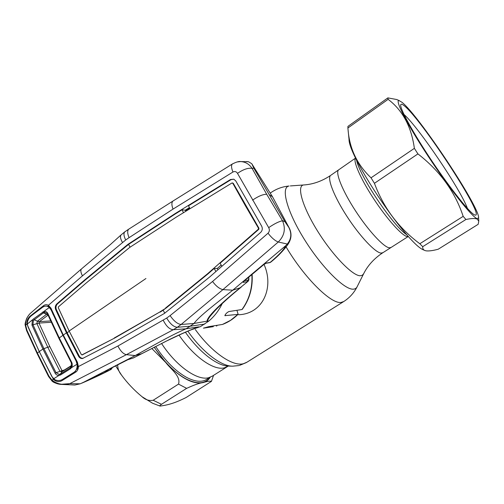<?xml version="1.0" encoding="UTF-8"?>
<svg xmlns="http://www.w3.org/2000/svg" width="504" height="504" viewBox="0 0 504 504"><rect width="100%" height="100%" fill="white"/><g stroke="black" fill="none" stroke-linecap="round" stroke-linejoin="round"><path stroke-width="0.76" d="M331.008 175.153L338.524 169.936C335.185 172.746 342.474 190.89 355.496 210.836C368.474 230.801 383.777 247.269 389.365 247.811L391.11 247.445L408.385 236.407L407.056 236.502C401.871 235.67 386.782 218.818 373.64 198.708C360.454 178.605 352.674 160.593 355.597 158.061L355.66 158.01M227.241 366.723L212.436 376.066L208.725 377.698C197.53 380.999 176.173 366.106 161.557 343.47M238.487 314.754C263.447 313.942 274.239 286.845 264.014 264.405M117.734 364.713C117.608 368.399 118.868 371.864 121.527 375.102C127.373 383.084 134.215 390.298 142.059 396.73C145.448 399.829 149.159 401.008 153.191 400.264L178.504 384.105C181.144 376.261 170.673 369.123 165.74 362.477L151.78 348.459M186.644 388.364L161.475 404.303C159.825 405.455 159.358 406.048 160.07 406.079C165.469 405.292 172.67 404.309 186.146 397.492L211.428 381.383C210.307 380.829 207.484 381.245 202.954 382.637C199.622 382.977 194.185 384.886 186.644 388.364L178.504 384.105M355.666 158.023L338.524 169.936C335.185 172.746 342.474 190.89 355.496 210.836C368.474 230.801 383.777 247.269 389.365 247.811L391.11 247.445M426.233 250.86C429.074 251.162 433.068 250.614 438.215 249.222L478.183 224.305L478.762 221.067L477.074 219.019C474.989 218.213 471.271 218.371 465.91 219.498L422.73 246.677C422.535 248.598 423.272 249.889 424.948 250.545L426.233 250.86M477.061 218.654L478.598 217.854C479.909 207.39 418.484 115.057 401.927 102.268L399.055 100.611C394.601 99.735 407.169 124.4 428.287 156.404C449.354 188.395 471.883 216.833 477.061 218.654M474.674 214.956C469.955 213.104 451.124 189.649 432.293 161.582C413.438 133.522 399.811 108.675 400.718 104.901C400.938 103.755 402.079 104.013 404.139 105.689C420.683 118.232 484.105 215.013 475.518 215.151L474.674 214.956M419.819 243.741L463.17 216.355C455.081 191.873 439.992 171.058 417.923 153.903L374.428 183.305C383.62 207.95 398.752 228.098 419.819 243.741L422.73 246.677M463.17 216.355L465.91 219.498M371.032 177.817L414.37 148.352C411.39 126.68 402.639 110.338 388.111 99.338L347.899 128.003L348.056 129.698C349.549 148.693 357.204 164.732 371.032 177.817L374.428 183.305M414.37 148.352L417.923 153.903M388.111 99.338L387.872 97.883L347.936 126.384L347.899 128.003M387.872 97.883L396.743 99.54L399.445 100.693M403.975 114.446C418.503 127.184 460.984 190.077 467.435 208.454M348.056 129.698L349.02 139.236C348.39 157.028 408.423 245.744 424.047 250.091M222.251 303.515C218.881 310.546 214.376 316.418 208.738 321.124L200.498 326.579L190.392 330.114L182.221 333.635L166.238 341.151L142.052 353.569M189.662 330.416L198.683 326.995M213.318 326.661L203.433 328.154L208.65 326.674L222.503 324.431L230.599 320.311L238.102 314.244L236.924 310.313M216.581 326.138L217.224 325.282M238.058 314.294C233.535 318.843 228.4 322.207 222.655 324.387L222.503 324.431M237.8 314.401L224.897 315.649C225.42 314.087 226.724 312.726 228.803 311.567L241.97 309.532C249.329 299.351 252.63 287.696 251.861 274.573M252.107 274.365C252.932 287.438 249.669 299.08 242.323 309.305L241.97 309.532M248.737 277.194C249.089 279.222 248.869 280.589 248.081 281.289L239.765 288.105C223.656 301.209 206.993 316.273 206.999 321.401L208.738 321.124L207.667 321.042C207.648 319.536 209.601 316.638 213.538 312.36C216.348 308.826 228.123 297.7 240.339 287.853M207.667 321.042L194.04 323.461C198.456 316.739 218.201 301.921 232.766 290.178L240.591 287.652M204.737 324.091L190.021 326.245L194.04 323.461L181.138 324.475L222.919 289.624L278.284 241.996C284.483 235.803 285.894 228.74 282.517 220.796L266.704 194.279L252.076 168.361C248.138 167.712 243.281 169.382 237.504 173.363C236.357 171.568 234.839 171.121 232.942 172.022C231.323 167.971 231.116 165.299 232.325 164.008L232.728 163.756M237.504 173.363L268.689 227.625C269.766 229.698 269.546 231.556 268.034 233.213C271.681 237.913 275.096 240.843 278.284 241.996L287.286 244.037L285.806 245.624L232.766 290.178L222.919 289.624C219.429 288.798 215.977 286.083 212.556 281.478L170.1 315.599C173.918 321.13 177.591 324.091 181.138 324.475L177.326 327.285C173.672 326.983 170.125 323.902 166.698 318.049L117.911 346.021L78.366 366.578L77.83 366.395L77.005 362.603L77.427 362.25L78.366 366.578C78.353 369.035 77.496 370.868 75.795 372.078L61.816 380.722C58.861 382.234 56.076 381.786 53.468 379.373L39.268 351.616L26.92 324.009C26.718 320.588 27.928 317.86 30.542 315.819L43.457 305.745C45.089 304.504 46.733 304.359 48.39 305.311L50.923 308.114L63.284 335.028L77.427 362.25M268.034 233.213L212.556 281.478M268.689 227.625C274.598 223.618 279.21 221.344 282.517 220.796L284.88 221.615L269.212 194.657L272.513 196.781L251.735 163.687L248.485 161.734L246.33 161.557M237.063 161.967L240.654 161.57C245.41 161.841 249.222 164.109 252.076 168.361L253.821 168.178L251.956 164.071M232.942 172.022L173.017 209.11C171.53 205.109 171.524 202.413 172.998 201.027L173.489 200.712M173.017 209.11L129.055 237.68C127.361 233.465 127.26 230.618 128.753 229.15L124.753 231.884C123.467 233.434 123.782 236.13 125.698 239.986L82.467 275.846L48.39 305.311L48.428 306.243L45.788 306.073M284.88 221.615L289.397 228.299L272.513 196.781M253.821 168.178L269.212 194.657M288.931 227.663C291.873 233.598 291.325 239.053 287.286 244.037M285.806 245.624C284.111 249.392 279.09 254.835 270.73 261.954L271.492 261.557C277.893 256.29 283.147 250.885 287.261 245.335C291.381 239.784 292.099 234.108 289.397 228.299M127.745 359.736L133.421 357.928L170.018 339.236C179.355 334.669 192.018 329.093 198.79 326.838L186.026 328.803L190.021 326.245L177.326 327.285L173.319 329.717C169.615 329.446 166.251 326.296 163.246 320.254M244.604 280.678L247.558 280.199C248.522 279.997 248.875 279.033 248.611 277.301M243.678 281.478L243.274 282.347L243.923 281.226L263.598 264.713L266.358 263.075L270.15 262.439L271.297 261.721M247.558 280.199L247.332 281.673L243.274 282.347M248.062 277.761L247.489 278.252M243.596 281.553L243.167 282.36M265.293 263.56L266.358 263.075M270.73 261.954L269.59 262.672L265.961 263.283M189.939 208.568L185.743 211.126M142.002 353.6L135.223 355.547C150.671 347.067 170.22 335.557 186.026 328.803L173.319 329.717L126.397 354.665C123.354 354.041 120.525 351.162 117.911 346.021M170.1 315.599L166.698 318.049M189.441 207.61L185.233 210.2L182.026 209.796L175.493 213.828L174.926 213.727L230.467 179.531L233.831 179.191L235.796 180.968L261.576 225.987C262.76 228.394 262.458 230.53 260.663 232.401L209.538 277.099L164.304 313.494L115.763 341.372L82.543 358.52C80.892 358.672 79.588 357.941 78.624 356.347L66.471 332.835L67.145 332.766L79.468 356.536L80.879 357.922L82.971 358.426M233.799 179.178L230.983 179.682L188.502 205.802L189.989 208.675M175.493 213.828L128.583 244.383L85.365 279.922L57.55 303.855C55.982 305.443 55.579 307.327 56.335 309.506L67.145 332.766L69.281 331.298M182.026 209.796L183.488 212.682M145.933 278.523L69.136 331.008L58.281 307.705L58.477 306.785L86.373 282.864L129.629 247.477L176.331 217.085L231.928 183.002L232.785 183.242L245.227 205.456L258.464 228.186L258.955 228.243L258.804 229.307L220.109 263.245L221.899 266.301M69.136 331.008L81.327 354.533L81.925 354.892L114.855 337.957L82.385 354.803M114.232 338.008L159.554 312.152L114.855 337.957M159.554 312.152L162.578 310.206L163.157 310.18L160.146 312.121M162.578 310.206L166.112 308.032L163.157 310.18L164.745 313.204M165.532 308.051L207.371 273.93L207.913 273.956L166.112 308.032M232.426 182.933L233.308 183.355L258.955 228.243M207.371 273.93L258.313 229.226L258.464 228.186M215.92 271.524L214.131 268.487L207.913 273.956M185.812 211.252L185.233 210.2M214.131 268.487L217.287 268.456L221.174 265.06M217.98 269.716L217.287 268.456M174.926 213.727L127.972 244.327L84.716 279.909L56.87 303.868C55.295 305.468 54.892 307.364 55.654 309.557L66.471 332.835L62.943 335.336M84.716 279.909L85.365 279.922M125.011 246.664L125.635 246.708M127.972 244.327L128.583 244.383L130.045 247.168M131.09 242.185L131.695 242.248M129.055 237.68L125.698 239.986M125.156 231.569L124.753 231.884M81.843 268.607L110.798 244.182L121.061 234.933C119.958 236.477 120.45 239.003 122.522 242.506M133.169 358.01L140.862 354.18M82.423 382.864L135.223 355.547L126.397 354.665L69.772 383.639L60.285 384.344C57.04 383.954 54.268 382.775 51.975 380.816L51.811 380.772C52.889 382.227 55.717 383.418 60.285 384.344L74.831 385.018L80.256 383.796L109.557 370.194L105.128 371.505L105.538 371.026L127.972 359.661M77.698 367.447L76.986 369.274L77.83 366.395C77.704 364.266 77.427 363 77.005 362.603L74.315 357.62M53.367 314.956L50.583 308.618L50.923 308.114M53.21 314.616L50.583 308.612L48.428 306.243M43.88 306.552L43.457 305.745M27.304 323.889L25.641 325.13L26.876 330.076L37.359 352.945L48.882 376.053L48.516 376.431L51.811 380.772L51.975 380.136C57.116 384.155 63.05 385.327 69.772 383.639L80.256 383.796M81.472 268.922L81.459 268.941C80.407 270.32 80.741 272.62 82.467 275.846M105.569 371.013L104.681 371.574M105.544 371.032L105.128 371.505M111.29 369.18L110.099 369.917L110.445 368.481M110.647 368.38L111.05 368.172M110.691 369.646L111.447 369.073M110.395 369.804L109.557 370.194M48.882 376.053L51.975 380.136L53.827 379.033M81.459 268.934L30.92 312.877C27.241 316.14 25.484 320.229 25.641 325.13L25.238 325.275L26.561 330.529M26.876 330.076L26.548 330.504L37.031 353.354M75.795 372.078L75.405 371.108M76.646 368.777L77.641 367.687M44.056 311.503L42.903 312.367M60.562 374.932L60.467 373.962L61.828 371.813L71.48 365.784L70.213 367.876L70.333 368.834L60.562 374.932L58.987 375.43C57.374 375.486 56.083 374.756 55.112 373.218L56.032 372.67L59.201 374.396L60.467 373.962L70.213 367.876L71.177 366.881L71.423 362.993L58.842 338.247L47.458 313.86L47.017 313.261L44.522 312.411L44.05 311.434C45.599 311.182 46.84 311.806 47.767 313.312L59.214 337.819L71.845 362.666C72.532 364.486 72.4 366.169 71.448 367.706L77.049 364.209L77.137 365.772C77.106 368.695 76.028 370.887 73.905 372.361L62.465 379.455C60.039 380.829 57.506 380.917 54.867 379.72L51.836 376.557L39.293 351.553L27.991 326.812L27.317 324.041L33.535 318.906L49.31 307.509L48.277 306.753C46.33 305.701 44.339 305.941 42.305 307.471L31.632 315.523C29.408 317.186 27.991 319.479 27.361 322.402L27.317 324.041M49.31 307.509L51.131 309.979L62.918 335.286L76.041 360.889L77.049 364.209M71.102 367L71.448 367.706L70.333 368.834M71.555 366.099L71.177 366.881L71.41 362.981L71.845 362.666M47.458 313.86L47.767 313.312M44.522 312.411L43.457 312.883L42.708 312.026M33.535 318.906L34.31 319.744L33.358 320.79L32.936 324.677L43.88 348.56L56.032 372.67L64.392 369.961M47.93 314.899L43.457 312.883L34.31 319.744L37.372 321.199L46.444 314.401L47.956 314.95M55.112 373.218L42.928 349.039L31.96 325.08L32.395 320.235L33.358 320.79M31.96 325.08L39.003 323.07L49.871 346.664L61.916 370.471M53.588 378.819L58.987 375.43L59.201 374.396M76.803 368.279L77.799 365.243M39.293 351.553L42.928 349.039L47.76 347.206L59.856 371.127L61.828 371.813L62.477 371.158M71.48 365.784L71.719 365.45L71.48 365.784M49.871 346.664L47.76 347.206L36.868 323.505L37.372 321.199L39.312 321.672L39.003 323.07M48.044 315.145L39.312 321.672M50.677 320.928L39.343 321.647L37.485 321.111M185.403 332.231C199.338 352.384 217.671 366.295 228.722 366.08L232.18 366.162M187.866 331.172C202.369 352.044 221.3 366.402 232.64 366.175L238.808 365.576M195.306 329.521C211.819 352.485 232.653 366.679 243.394 363.731L247.023 362.174L343.375 301.776M271.24 192.396L270.283 193.07C275.946 189.006 282.202 186.65 289.044 186.02C280.621 187.148 286.688 210.893 304.101 238.946C321.413 267.013 344.478 289.995 353.317 289.17C355.169 289.076 356.473 288.2 357.235 286.543L363.523 273.974M286.108 246.928C304.473 278.05 331.273 304.334 341.139 302.425L343.835 301.487C349.568 297.776 353.978 292.906 357.065 286.889M290.323 185.932L303.484 184.981C296.516 185.976 302.375 206.734 317.646 231.191C332.835 255.654 352.75 276.041 360.335 275.757L362.357 275.247L363.668 273.691C367.762 265.495 374.088 258.552 382.631 252.863M304.542 184.905L303.484 184.981C312.877 184.414 321.892 181.245 330.542 175.48C327.014 178.422 334.076 196.623 347.023 216.499C359.925 236.389 375.329 252.687 381.1 253.096L382.914 252.68L390.833 247.621M179.014 335.084C193.712 356.769 213.803 370.761 224.299 367.863L227.877 366.32M155.667 346.456C165.281 360.94 175.606 371.259 186.644 377.42C195.256 381.875 202.009 382.486 206.892 379.241L209.878 377.357C205.235 384.023 197.266 384.539 185.97 378.895C174.655 372.601 164.083 362.029 154.249 347.18M153.191 400.264L161.475 404.303M154.123 347.243L165.74 362.477C180.344 377.88 192.749 384.596 202.954 382.637C206.098 381.818 208.536 380.01 210.262 377.212M356.561 159.875C358.577 174.604 393.989 227.291 406.986 234.858M225.206 315.762L224.935 315.265M252.561 200.119C258.382 196.157 263.101 194.216 266.704 194.279M240.603 287.393L247.88 281.459M230.467 179.531L230.983 179.682M82.127 354.829L82.782 354.753M232.785 183.242L233.308 183.355M258.313 229.226L258.804 229.307M78.624 356.347L79.292 356.24M55.654 309.557L56.335 309.506M56.87 303.868L57.55 303.855M140.578 354.287L141.775 353.714M110.886 368.266L110.597 369.703M111.573 367.901L111.453 369.067M39.268 351.616L37.019 353.336L48.51 376.419M71.41 362.981L58.842 338.247L62.918 335.286M77.043 364.146L77.578 364.052M39.016 323.077L51.288 322.27M239.482 365.419L246.38 362.578M160.07 406.079L152.58 403.238L142.059 396.73M121.527 375.102L115.618 365.81M211.428 381.383L213.564 375.354M478.598 217.854L478.762 221.067M474.787 215.006L475.518 215.151M399.055 100.611L396.743 99.54M248.485 161.734L240.647 161.57C239.028 161.198 236.256 162.011 232.325 164.008L173.017 201.014M128.753 229.15L172.998 201.027M252.365 164.619L251.735 163.687M240.61 287.633L241.208 287.129M263.655 264.695L244.005 281.182M243.986 281.201L243.476 281.629M265.243 263.592L263.674 264.676M270.692 262.231L269.76 262.641M189.617 207.963L185.409 210.527M81.957 354.885L82.574 354.816M124.803 231.834L121.061 234.933M77.005 362.603L74.409 357.809M50.583 308.618L50.091 307.742M133.743 357.809L133.333 357.972M133.27 357.991L127.877 359.705M125.332 360.795L105.601 371.001M111.529 368.985L112.442 367.447M109.866 370.075C101.058 374.585 91.671 378.964 81.698 383.204M30.92 312.877C29.591 313.916 28.167 315.781 26.662 318.471C25.276 322.321 24.797 324.589 25.238 325.263M76.986 369.274L77.528 368.096M58.842 338.247L47.445 313.841M62.376 371.228L71.725 365.381"/></g></svg>
